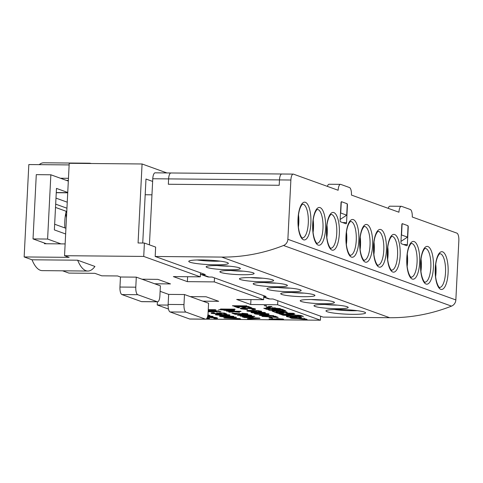 <?xml version="1.0" encoding="UTF-8"?>
<svg xmlns="http://www.w3.org/2000/svg" width="483" height="483" viewBox="0 0 483 483"><rect width="100%" height="100%" fill="white"/><g stroke="black" fill="none" stroke-linecap="round" stroke-linejoin="round"><path stroke-width="0.72" d="M207.907 314.982L209.864 315.514L207.762 315.81M207.925 314.85L209.864 315.514M212.013 316.377L208.976 316.347M208.867 316.413L212.007 316.51L208.976 316.353M213.081 316.383L211.427 316.836L207.895 316.474L213.081 316.383L209.562 316.021L207.901 316.335M215.744 318.122L215.472 317.953C216.058 318.194 215.527 318.333 213.878 318.382L215.013 318.641C217.338 318.557 218.044 318.339 217.121 317.977L217.537 318.255L217.127 317.844C215.195 317.295 212.073 316.993 207.756 316.939L207.473 316.939M207.43 317.071L207.75 317.071C212.061 317.126 215.189 317.428 217.121 317.977L217.127 317.844M206.917 318.255L209.537 318.635L206.772 318.478M215.472 317.953L207.34 317.325M213.878 318.382L213.884 318.249C215.533 318.2 216.064 318.055 215.484 317.814M206.99 318.122L209.284 318.388M209.537 318.635L209.29 318.249M208.239 310.001L216.016 310.074L208.251 309.754M208.197 310.841L219.185 311.221L208.185 311.076M216.016 310.074L215.309 309.688L208.258 309.621M208.203 310.708L210.546 310.889M218.473 310.961L210.552 310.756M219.185 311.221L218.479 310.829M219.222 311.861L221.009 311.879L219.222 311.861M218.576 311.626L220.357 311.644M221.009 311.879L220.369 311.511M208.149 311.758L217.253 311.843L208.161 311.535M216.607 311.607L208.167 311.396M217.253 311.843L216.613 311.475M220.465 313.256L221.383 313.733L219.282 313.219L223.152 313.346L225.018 314.016L226.805 314.035L224.408 313.171L216.746 312.918L219.324 313.473C219.88 313.715 219.21 313.823 217.332 313.811L217.338 313.678C219.222 313.69 219.886 313.576 219.336 313.34M221.123 313.419L221.111 313.552C221.745 313.89 220.731 314.053 218.087 314.047L211.457 313.395C210.666 313.069 211.451 312.893 213.818 312.869L214.645 313.105L213.069 313.413L217.332 313.811M212.876 313.286L217.338 313.678M211.457 313.395L211.125 313.038M226.805 314.035L224.414 313.038L216.746 312.918M211.463 313.262C210.673 312.936 211.457 312.755 213.824 312.73L213.818 312.869M214.645 313.105L213.824 312.73M228.036 314.844L223.569 315.151L217.078 314.723M223.557 315.284L217.139 314.88L226.406 314.729L228.03 314.982L223.569 315.151M229.654 314.862L229.648 314.994C230.047 315.435 228.23 315.61 224.203 315.514L215.533 314.868L215.744 314.475L220.966 314.348L229.944 315.2L229.654 314.862L220.966 314.348M215.533 314.868L215.75 314.336L220.972 314.216M215.539 314.735L215.75 314.336M232.063 316.299L227.59 316.6L221.105 316.172M227.584 316.733L221.16 316.335L230.427 316.178L232.051 316.431L227.59 316.6M233.675 316.317L233.669 316.45C234.068 316.884 232.251 317.059 228.224 316.969C224.504 316.987 221.619 316.776 219.554 316.317L219.771 315.924L224.987 315.797L233.971 316.649L233.675 316.317L224.987 315.797M219.554 316.317L219.777 315.791L224.993 315.665M219.56 316.184L219.777 315.791M228.399 318.062L225.875 317.941L236.465 317.458L235.692 317.18L223.792 317.784L224.559 318.062L240.534 318.925L227.463 317.88M223.792 317.784L235.692 317.18M236.465 317.458L235.698 317.047M239.761 318.647L228.405 317.929M240.534 318.925L239.773 318.514M256.503 318.146L252.446 318.333L251.154 317.868M252.446 318.333L250.713 317.844L255.616 318.188M252.44 318.466L255.61 318.321M244.03 317.506L248.89 317.754L251.045 318.526L247.332 318.695L248.087 318.967L260.017 318.375L244.03 317.506M259.214 318.086L243.873 317.132M260.017 318.375L259.22 317.953M247.332 318.695L250.713 318.412M246.354 316.54L242.424 316.926L243.178 317.198L248.075 316.721L253.297 317.271L247.405 316.419L254.795 316.486L240.214 316.124L246.354 316.54M240.214 316.124L254.149 316.256M254.795 316.486L254.155 316.124M252.398 316.945L248.817 316.431M253.297 317.271L252.404 316.806M242.424 316.926L245.69 316.474M249.995 315.188L245.521 315.49L239.037 315.061M245.515 315.622L239.097 315.218L248.359 315.067L249.989 315.321L245.521 315.49M251.607 315.2L251.601 315.339C251.999 315.773 250.188 315.948 246.155 315.858L237.485 315.206L237.702 314.813L242.919 314.687C246.638 314.668 249.536 314.88 251.601 315.339L242.919 314.687M237.485 315.206L237.708 314.675L242.931 314.554M237.491 315.073L237.708 314.675M247.519 313.727L247.513 313.859C248.383 314.198 247.622 314.373 245.219 314.385L234.515 313.443L236.984 314.33L235.197 314.318L231.894 313.123L244.555 314.149L245.895 313.841L241.965 313.238L247.882 314.095L247.519 313.727L241.965 313.238M233.204 313.159L244.561 314.016L245.901 313.709M236.984 314.33L235.01 313.485M231.894 313.123L233.211 313.026M232.589 311.571L228.658 311.958L229.413 312.229L234.309 311.752L239.538 312.302L233.639 311.45L241.035 311.523L226.449 311.161L232.589 311.571M226.449 311.161L240.383 311.287M241.035 311.523L240.395 311.155M238.632 311.976L235.052 311.469M239.538 312.302L238.638 311.843M228.658 311.958L231.931 311.505M232.776 310.225L230.089 310.527L225.35 310.116M232.77 310.364L230.083 310.66L225.416 310.285L228.073 309.983L232.915 310.46M223.834 310.279L224.341 309.947L218.66 309.669L232.601 309.796L233.247 310.032L231.629 310.014L234.448 310.4C235.004 310.768 233.772 310.931 230.753 310.895L223.834 310.279L223.714 309.941M218.66 309.669L232.601 309.796M234.46 310.267L232.607 309.663M221.238 309.277L235.179 309.404L221.238 309.277M220.526 309.023L234.466 309.15M235.179 309.404L234.472 309.017M283.63 319.323L269.049 318.961L279.911 319.058L276.687 318.617L278.335 318.635L283.213 319.172M269.049 318.961L278.661 318.913M276.687 318.617L283.225 319.04M272.563 318.219L269.079 317.524L272.563 318.219L270.697 317.403L269.079 317.524M276.765 317.416L278.214 317.428L274.978 316.256L273.191 316.244L275.775 317.18L261.991 316.413L276.765 317.416M261.991 316.413L275.787 317.041M273.191 316.244L274.978 316.256M278.214 317.428L274.984 316.124M263.549 315.019L267.733 315.375M264.455 315.477L269.478 315.526L263.054 314.976L264.461 315.345M273.68 315.791L262.263 314.554L260.47 314.668L262.667 315.465L259.274 315.429L265.753 315.948L273.68 315.791L273.233 315.496M259.274 315.429L262.287 315.327M273.227 315.628L260.47 314.668M267.431 313.902L265.396 314.216L261.369 313.775M267.425 314.035L265.39 314.348L261.514 313.974C261.007 313.751 261.611 313.642 263.313 313.648L267.612 314.155M259.709 313.89C259.117 313.558 260.132 313.401 262.758 313.413L268.934 314.016C269.472 314.457 267.805 314.644 263.935 314.566C259.987 314.578 256.914 314.342 254.728 313.853C254.046 313.564 254.77 313.407 256.908 313.382L257.735 313.618L256.37 313.884L262.686 314.324L259.462 313.588M256.219 313.781L261.098 314.167M254.728 313.853L254.444 313.527M268.94 313.884L262.77 313.28C260.138 313.268 259.123 313.425 259.715 313.757M254.74 313.721C254.052 313.425 254.776 313.268 256.914 313.25L256.908 313.382M257.735 313.618L256.914 313.25M263.513 312.489L259.039 312.791L252.555 312.362M259.033 312.924L252.615 312.525L261.883 312.368L263.507 312.622L259.039 312.791M265.131 312.507L265.125 312.64C265.517 313.075 263.706 313.25 259.679 313.159C255.96 313.177 253.068 312.966 251.009 312.507L251.22 312.115L256.443 311.988L265.421 312.839L265.131 312.507L256.443 311.988M251.009 312.507L251.226 311.982L256.449 311.855M251.015 312.374L251.226 311.982M254.758 311.028C255.296 311.263 254.65 311.378 252.814 311.366L248.564 310.913M252.808 311.499L248.703 311.112C248.232 310.871 248.938 310.75 250.828 310.756L254.752 311.161C255.29 311.396 254.644 311.511 252.808 311.499L252.814 311.366M258.393 311.529L259.685 311.245L258.393 311.529L259.22 311.764C261.363 311.74 262.07 311.571 261.333 311.275L258.465 310.66L252.084 310.406C248.147 310.334 246.499 310.527 247.151 310.98M259.685 311.245L253.478 310.78L256.539 311.239C257.173 311.583 256.159 311.746 253.509 311.734L247.145 311.118C246.493 310.66 248.135 310.466 252.078 310.539L261.339 311.137M247.145 311.118L246.825 310.762M256.545 311.106L255.072 310.804M253.762 309.12L253.49 308.945C254.076 309.186 253.545 309.331 251.897 309.374L253.032 309.639C255.356 309.555 256.056 309.331 255.133 308.969L255.561 309.114L255.139 308.836C253.213 308.287 250.085 307.985 245.775 307.931C241.325 307.894 239.689 308.154 240.86 308.709M253.49 308.945L246.487 308.323C243.16 308.275 241.796 308.444 242.394 308.836L247.556 309.633L240.854 308.848C239.683 308.287 241.319 308.027 245.762 308.069C250.079 308.118 253.207 308.42 255.133 308.969L255.139 308.836M240.854 308.848L240.323 308.371M242.116 308.643L247.302 309.38M251.897 309.374L251.903 309.241C253.551 309.192 254.082 309.054 253.497 308.812M247.556 309.633L247.308 309.247M239.592 307.762L236.61 306.687L241.434 306.729L244.09 307.689L245.696 307.701L243.046 306.747L247.332 306.783L250.182 307.81L251.788 307.828L248.232 306.542L234.291 306.415L237.98 307.743L239.592 307.762L237.002 306.687M234.291 306.415L248.232 306.542M251.788 307.828L248.238 306.409M245.696 307.701L243.432 306.747M233.126 305.993L247.067 306.119L233.126 305.993M232.414 305.739L246.354 305.866M247.067 306.119L246.36 305.733M264.811 305.848L266.646 305.92L264.811 305.848M264.207 305.624L266.036 305.703M266.646 305.92L266.048 305.564M269.411 306.747L272.092 306.856L269.411 306.747M268.524 306.427L271.204 306.536M272.092 306.856L271.217 306.403M267.31 307.333L270.715 307.472L269.592 307.067L266.181 306.928L267.31 307.333M266.181 306.928L269.592 307.067M270.715 307.472L269.599 306.934M276.373 308.42L280.883 308.951L276.403 308.414M279.76 308.546L276.409 308.281M280.883 308.951L279.766 308.414M276.33 308.408L271.814 307.87L276.3 308.408L275.232 307.87L271.814 307.87M267.202 308.408L270.607 308.54L269.484 308.136L266.073 308.003L267.202 308.408M266.073 308.003L269.484 308.136M270.607 308.54L269.49 308.003M277.32 308.812L270.818 308.552L271.688 308.933L284.674 310.321L282.012 309.361L277.32 308.764M278.606 309.229L277.9 308.836M282.012 309.361L278.613 309.09M284.674 310.321L282.018 309.229M277.055 308.667L270.697 308.559M272.955 309.392L275.533 309.657L272.955 309.374M274.942 309.44L272.949 309.247M275.533 309.657L274.948 309.307M271.585 308.945L263.79 308.269L267.334 309.549A2.874 0.326 -177.1 0 1 269.146 309.41A2.874 0.326 -177.1 0 1 270.051 309.434L272.865 309.361L271.585 308.897M272.865 309.361L272.164 308.969M263.79 308.269L266.779 308.257M268.331 308.812L267.624 308.426M271.319 308.8L268.337 308.679M306.168 319.185L307.134 319.541L303.735 319.402L298.361 318.593L291.617 318.321L290.005 317.742L303.692 318.297L305.316 318.967M307.134 319.541L306.174 319.052M290.005 317.742L303.692 318.297M305.31 318.877L303.704 318.158M297.299 316.902L291.545 316.866L290.374 316.437M294.564 317.192L290.072 316.751L295.801 316.782L296.997 317.21L294.57 317.059M296.254 317.796L290.374 317.355L286.497 316.606L286.479 316.057L297.039 316.431L301.47 317.518L296.254 317.796M286.497 316.606L286.491 315.924L291.171 315.852L297.045 316.299L300.915 317.035L301.47 317.518M286.504 316.474L286.491 315.924M297.534 316.057L283.074 315.242L281.462 314.656L294.552 314.976L302.056 315.948L303.427 316.443L297.196 315.797M281.462 314.656L291.303 314.916M291.122 314.85L293.567 314.807M295.149 315.194L294.558 314.844M297.57 315.308L295.161 315.061M297.576 315.176L300.873 315.508L303.427 316.443M283.503 313.63L278.86 313.715L280.671 314.373L287.971 314.155L294.274 314.892L292.293 314.173L286.558 313.558L294.775 313.89L293.133 313.292L275.763 312.598L277.405 313.195L283.503 313.63M275.763 312.598L293.133 313.292M294.775 313.89L293.139 313.159M292.293 314.173L288.556 313.642M294.274 314.892L292.3 314.041M278.86 313.715L282.513 313.515M283.72 311.807L281.734 311.982L280.587 311.565M281.728 312.115L280.146 311.541L283.714 311.94L281.734 311.982M275.89 311.601L278.184 312.507L275.183 312.386L272.195 311.064L282.996 311.33L286.673 312.03L287.222 312.513L285.507 312.7L279.403 312.066L277.689 311.444A6.025 0.676 -177.1 0 0 277.381 311.438L275.956 311.541M272.515 311.408L272.207 310.931L273.789 310.738L280.303 310.937M278.184 312.507L276.179 311.644M272.521 311.275L272.207 310.931M272.038 310.183L278.933 310.442L286.679 311.897L287.228 312.38M280.309 310.937L285.779 310.714L280.206 309.814L272.128 309.669M268.506 309.971L270.045 310.527L273.004 310.641L271.953 310.189M273.004 310.641L272.104 310.183M276.964 309.73L272.134 309.537M276.807 309.675L280.206 309.814M280.774 310.02L280.212 309.681M281.704 310.056L280.786 309.887M285.779 310.714L281.71 309.923M283.702 311.076L282.754 310.599M64.867 227.916A20.684 7.112 -89.5 0 1 66.225 211.294L55.509 207.43M205.716 319.197L189.879 319.052A6.744 2.318 -89.5 0 1 189.602 318.997L205.438 319.148A6.744 2.318 90.5 0 0 205.716 319.197A6.744 2.318 90.5 0 0 208.07 313.28L208.584 303.233L190.224 296.61L206.06 296.755L218.684 301.314L202.848 301.163M168.138 304.435L183.981 304.58A6.744 2.318 90.5 0 0 185.937 312.103L170.094 311.958A6.744 2.318 -89.5 0 1 168.138 304.435L168.652 294.395L160.114 291.315M157.524 301.803L141.688 301.658A6.744 2.318 -89.5 0 1 141.41 301.603L157.253 301.748A6.744 2.318 90.5 0 0 157.524 301.803A6.744 2.318 90.5 0 0 159.885 295.886L160.392 285.839L142.032 279.216L157.875 279.361L170.493 283.919L154.657 283.769M119.953 287.041L135.789 287.186A6.744 2.318 90.5 0 0 137.746 294.708L121.909 294.564A6.744 2.318 -89.5 0 1 119.953 287.041L120.46 277L117.592 275.962L101.756 275.817L94.873 273.33L68.9 273.094L62.585 270.812M77.642 260.204L94.928 266.447A47.225 16.235 -89.5 0 1 87.852 271.048A47.225 16.235 -89.5 0 1 85.914 270.691A47.225 16.235 -89.5 0 1 77.642 260.204L32.029 259.788L24.15 256.944L69.129 257.354L64.541 255.7L69.22 163.308L142.074 163.979L138.072 242.979L144.405 243.04L143.729 256.431L200.294 276.85L200.493 272.829M60.423 178.239L68.459 178.312M69.135 164.92L28.829 164.552L24.15 256.944M44.502 243.064L44.466 243.734L65.139 243.921M55.98 198.121L67.252 202.19M87.852 271.048L42.238 270.625A47.225 16.235 -89.5 0 1 40.3 270.269A47.225 16.235 -89.5 0 1 32.029 259.788M87.628 163.477A47.225 16.235 -89.5 0 1 89.397 163.212A47.225 16.235 -89.5 0 1 91.166 163.508M39.214 164.643A47.225 16.235 -89.5 0 1 43.784 162.789L89.397 163.212M183.981 304.58L184.488 294.539L190.224 296.61M205.438 319.148L185.937 312.103M189.602 318.997L170.094 311.958M184.488 294.539L168.652 294.395M135.789 287.186L136.297 277.145L142.032 279.216M157.253 301.748L137.746 294.708M141.41 301.603L121.909 294.564M136.297 277.145L120.46 277M66.745 212.158L66.008 212.152M171.248 173.029A6.744 2.318 90.5 0 0 170.97 172.98A6.744 2.318 90.5 0 0 168.609 178.897L168.338 184.252L279.204 185.273L279.476 179.917A6.744 2.318 -89.5 0 1 281.831 174.001L293.235 174.103A6.744 2.318 90.5 0 1 293.513 174.158L338.142 190.266A6.744 2.318 90.5 0 1 340.497 184.349A6.744 2.318 90.5 0 1 340.775 184.397L349.499 187.549A6.744 2.318 90.5 0 1 351.455 195.072L398.952 212.218A6.744 2.318 90.5 0 1 401.307 206.301A6.744 2.318 90.5 0 1 401.584 206.35L410.309 209.495A6.744 2.318 90.5 0 1 412.265 217.018L456.894 233.132A6.744 2.318 90.5 0 1 458.85 240.655L455.849 299.931A6.744 6.291 109.8 0 1 451.496 306.131L283.521 245.497A179.676 167.516 109.8 0 1 221.691 257.083L155.176 256.473L155.647 247.097L144.405 243.04M214.494 277.882L214.289 281.897L249.741 294.696L263.627 299.708L263.827 295.693M277.828 300.746L277.622 304.761L320.422 320.211L320.621 316.19M214.289 281.897L187.368 281.649L173.367 276.596L200.294 276.85M187.368 281.649L187.615 276.729M277.622 304.761L250.701 304.513L236.7 299.46L263.627 299.708M250.701 304.513L250.949 299.593M66.944 208.215L55.678 204.146M152.64 181.427L145.981 179.024L142.739 243.021M145.184 194.758L151.958 194.818M64.541 255.7L143.729 256.431M65.664 213.788A14.84 5.102 -89.5 0 1 66.461 217.706M168.482 309.042L157.247 304.984L168.12 305.081M157.404 301.803L157.247 304.984M320.422 320.211L205.987 319.154M142.074 163.979L166.901 172.938M54.657 224.233L65.93 228.296M263.772 296.785L269.84 298.977A6.744 6.291 109.8 0 1 267.89 298.627L263.754 297.136M200.421 274.266A6.744 6.291 -70.2 0 0 202.148 274.537L209.03 277.025A6.744 6.291 109.8 0 1 207.08 276.674L200.421 274.272M407.737 225.652L407.851 225.658A1.346 0.465 -89.5 0 1 408.244 227.161L408.008 227.155M403.486 244.531L407.362 244.567A1.346 0.465 -89.5 0 1 406.891 245.75A1.346 0.465 -89.5 0 1 406.837 245.738L401.325 243.752A1.346 0.465 -89.5 0 1 400.938 242.249L401.82 224.843A1.346 0.465 -89.5 0 1 402.291 223.659A1.346 0.465 -89.5 0 1 402.345 223.665L402.236 223.665M342.676 222.578L346.553 222.615A1.346 0.465 -89.5 0 1 346.082 223.798A1.346 0.465 -89.5 0 1 346.027 223.792L340.515 221.8A1.346 0.465 -89.5 0 1 340.129 220.296L341.01 202.89A1.346 0.465 -89.5 0 1 341.481 201.707A1.346 0.465 -89.5 0 1 341.535 201.719L341.427 201.719M346.921 203.705L347.042 203.705A1.346 0.465 -89.5 0 1 347.434 205.209L347.199 205.209M293.235 174.103A6.744 2.318 90.5 0 0 290.875 180.02L287.874 239.296L455.849 299.931M152.773 178.752A6.744 2.318 -89.5 0 1 155.128 172.829L170.97 172.98A6.744 2.318 -89.5 0 0 168.609 178.897L152.773 178.752L149.422 244.851M286.371 284.801A17.128 1.926 2.9 0 1 287.361 285.393A17.128 1.926 2.9 0 1 273.746 286.709A17.128 1.926 2.9 0 1 254.203 284.505A17.128 1.926 2.9 0 1 253.225 283.66A17.128 1.926 2.9 0 1 267.932 282.627A17.128 1.926 2.9 0 1 286.371 284.801M264.201 282.549A15.178 1.703 -177.1 0 0 276.554 283.171M300.136 289.77A17.128 1.926 2.9 0 1 301.132 290.361A17.128 1.926 2.9 0 1 287.512 291.684A17.128 1.926 2.9 0 1 267.974 289.474A17.128 1.926 2.9 0 1 266.99 288.629A17.128 1.926 2.9 0 1 281.698 287.596A17.128 1.926 2.9 0 1 300.136 289.77M277.973 287.518A15.178 1.703 -177.1 0 0 290.319 288.14M313.908 294.739A17.128 1.926 2.9 0 1 314.898 295.33A17.128 1.926 2.9 0 1 301.283 296.653A17.128 1.926 2.9 0 1 281.74 294.443A17.128 1.926 2.9 0 1 280.762 293.604A17.128 1.926 2.9 0 1 295.463 292.565A17.128 1.926 2.9 0 1 313.908 294.739M291.738 292.487A15.178 1.703 -177.1 0 0 304.091 293.115M272.599 279.832A17.128 1.926 2.9 0 1 273.595 280.424A17.128 1.926 2.9 0 1 259.975 281.74A17.128 1.926 2.9 0 1 240.437 279.536A17.128 1.926 2.9 0 1 239.459 278.691A17.128 1.926 2.9 0 1 254.161 277.659A17.128 1.926 2.9 0 1 272.599 279.832M250.436 277.58A15.178 1.703 -177.1 0 0 262.782 278.202M253.098 272.792A17.128 1.926 2.9 0 1 254.088 273.378A17.128 1.926 2.9 0 1 240.474 274.7A17.128 1.926 2.9 0 1 220.93 272.49A17.128 1.926 2.9 0 1 219.952 271.651A17.128 1.926 2.9 0 1 234.653 270.613A17.128 1.926 2.9 0 1 253.098 272.792M230.928 270.534A15.178 1.703 -177.1 0 0 243.281 271.162M239.326 267.817A17.128 1.926 2.9 0 1 240.323 268.409A17.128 1.926 2.9 0 1 226.702 269.731A17.128 1.926 2.9 0 1 207.165 267.522A17.128 1.926 2.9 0 1 206.181 266.682A17.128 1.926 2.9 0 1 220.888 265.644A17.128 1.926 2.9 0 1 239.326 267.817M217.163 265.565A15.178 1.703 -177.1 0 0 229.51 266.193M227.173 262.541A19.827 2.228 2.9 0 1 228.326 263.229A19.827 2.228 2.9 0 1 212.562 264.756A19.827 2.228 2.9 0 1 189.94 262.197A19.827 2.228 2.9 0 1 188.811 261.225A19.827 2.228 2.9 0 1 205.83 260.023A19.827 2.228 2.9 0 1 227.173 262.541M197.161 259.975A17.877 2.01 -177.1 0 0 220.139 261.14M333.409 301.778A17.128 1.926 2.9 0 1 334.405 302.37A17.128 1.926 2.9 0 1 320.784 303.692A17.128 1.926 2.9 0 1 301.247 301.483A17.128 1.926 2.9 0 1 300.269 300.643A17.128 1.926 2.9 0 1 314.97 299.605A17.128 1.926 2.9 0 1 333.409 301.778M311.245 299.526A15.178 1.703 -177.1 0 0 323.598 300.154M347.18 306.747A17.128 1.926 2.9 0 1 348.171 307.339A17.128 1.926 2.9 0 1 334.556 308.661A17.128 1.926 2.9 0 1 315.013 306.451A17.128 1.926 2.9 0 1 314.035 305.612A17.128 1.926 2.9 0 1 328.742 304.574A17.128 1.926 2.9 0 1 347.18 306.747M325.011 304.495A15.178 1.703 -177.1 0 0 337.363 305.123M364.399 312.072A19.827 2.228 2.9 0 1 365.546 312.761A19.827 2.228 2.9 0 1 349.789 314.288A19.827 2.228 2.9 0 1 327.166 311.734A19.827 2.228 2.9 0 1 326.031 310.756A19.827 2.228 2.9 0 1 343.057 309.561A19.827 2.228 2.9 0 1 364.399 312.072M334.387 309.506A17.877 2.01 -177.1 0 0 357.36 310.672M283.521 245.497A6.744 6.291 -70.2 0 0 287.874 239.296M359.998 239.314L360.04 239.683M209.03 277.025L212.2 277.055L266.127 296.52L263.79 296.496M202.148 274.537L205.311 274.567L155.176 256.473M269.84 298.977L273.01 299.001L323.145 317.102L389.666 317.717L221.691 257.083M327.377 186.384A6.744 2.318 -89.5 0 1 329.098 184.246L340.497 184.349M388.187 208.33A6.744 2.318 -89.5 0 1 389.908 206.193L401.307 206.301M313.521 225.893L312.773 225.887M374.331 247.845L373.588 247.839M346.553 222.615L347.434 205.209M347.042 203.705L341.535 201.719M407.362 244.567L408.244 227.161M407.851 225.658L402.345 223.665M374.005 242.116A16.869 5.796 -89.5 0 1 373.89 254.384M387.771 247.091A16.869 5.796 -89.5 0 1 387.656 259.353M407.278 254.13A16.869 5.796 -89.5 0 1 407.163 266.399M421.043 259.099A16.869 5.796 -89.5 0 1 420.935 271.368M435.732 264.4A16.869 5.796 -89.5 0 1 435.618 276.668M298.506 214.869A16.869 5.796 -89.5 0 1 298.391 227.137M313.195 220.17A16.869 5.796 -89.5 0 1 313.081 232.438M326.961 225.138A16.869 5.796 -89.5 0 1 326.846 237.407M346.468 232.178A16.869 5.796 -89.5 0 1 346.353 244.446M360.233 237.147A16.869 5.796 -89.5 0 1 360.125 249.415M451.496 306.131A179.676 167.516 109.8 0 1 389.666 317.717M408.014 227.076A1.346 0.465 90.5 0 0 407.622 225.573L402.574 223.75A1.346 0.465 90.5 0 0 402.52 223.738A1.346 0.465 90.5 0 0 402.049 224.921L401.536 234.967L407.507 237.117L408.014 227.076M341.765 201.797A1.346 0.465 90.5 0 0 341.71 201.791A1.346 0.465 90.5 0 0 341.24 202.975L340.726 213.015L346.697 215.17L347.205 205.124A1.346 0.465 90.5 0 0 346.812 203.621L341.765 201.797M282.108 174.049A6.744 2.318 90.5 0 0 281.831 174.001A6.744 2.318 90.5 0 0 279.476 179.917L279.204 185.273L168.338 184.252L168.609 178.897L290.875 180.02M360.191 240.015L360.046 238.783M374.186 243.867L373.806 243.861M373.703 245.074L374.271 245.074M312.893 223.122L313.461 223.128M313.376 221.914L312.996 221.914M400.981 241.391L407.507 237.117M340.171 219.445L346.697 215.17M407.447 263.905L406.976 264.31M360.493 245.732L359.871 246.264M346.722 240.763L346.1 241.295M298.675 224.643L298.204 225.048M60.973 243.885L47.6 239.055L50.854 174.786L68.32 181.089M65.64 233.977L54.368 229.908L56.475 188.4L67.741 192.469M46.404 243.752L33.025 238.922L47.6 239.055M50.854 174.786L36.285 174.647L33.025 238.922M66.479 180.425L68.351 180.443M392.667 236.519A16.869 5.796 90.5 0 0 391.973 236.392L391.23 236.881C388.809 240.117 387.517 245.533 387.348 253.146C387.155 267.075 392.498 271.869 391.556 270.1L391.665 270.124A16.869 5.796 90.5 0 0 397.594 254.324A16.869 5.796 90.5 0 0 392.667 236.519M392.77 272.026A18.891 6.49 -89.5 0 1 387.294 250.961A18.891 6.49 -89.5 0 1 394.665 234.533A18.891 6.49 -89.5 0 1 400.141 255.598A18.891 6.49 -89.5 0 1 392.77 272.026M378.895 231.55A16.869 5.796 90.5 0 0 378.207 231.423L377.458 231.912C375.037 235.143 373.745 240.564 373.582 248.177C373.389 262.1 378.726 266.9 377.784 265.131L377.893 265.155A16.869 5.796 90.5 0 0 383.828 249.355A16.869 5.796 90.5 0 0 378.895 231.55M378.998 267.051A18.891 6.49 -89.5 0 1 373.522 245.986A18.891 6.49 -89.5 0 1 380.9 229.564A18.891 6.49 -89.5 0 1 386.376 250.629A18.891 6.49 -89.5 0 1 378.998 267.051M365.13 226.581A16.869 5.796 90.5 0 0 364.436 226.455L363.693 226.944C361.272 230.174 359.98 235.595 359.811 243.203C359.618 257.131 364.961 261.931 364.019 260.162L364.128 260.186A16.869 5.796 90.5 0 0 370.056 244.386A16.869 5.796 90.5 0 0 365.13 226.581M365.233 262.082A18.891 6.49 -89.5 0 1 359.757 241.017A18.891 6.49 -89.5 0 1 367.128 224.589A18.891 6.49 -89.5 0 1 372.604 245.654A18.891 6.49 -89.5 0 1 365.233 262.082M351.358 221.612A16.869 5.796 90.5 0 0 350.67 221.486L349.921 221.975C347.5 225.205 346.208 230.626 346.045 238.234C345.852 252.162 351.189 256.962 350.247 255.193L350.356 255.217A16.869 5.796 90.5 0 0 356.291 239.417A16.869 5.796 90.5 0 0 351.358 221.612M351.461 257.113A18.891 6.49 -89.5 0 1 345.985 236.048A18.891 6.49 -89.5 0 1 353.363 219.62A18.891 6.49 -89.5 0 1 358.839 240.685A18.891 6.49 -89.5 0 1 351.461 257.113M331.857 214.573A16.869 5.796 90.5 0 0 331.163 214.446L330.42 214.935C327.999 218.165 326.707 223.587 326.538 231.194C326.345 245.123 331.688 249.922 330.746 248.153L330.855 248.177A16.869 5.796 90.5 0 0 336.784 232.371A16.869 5.796 90.5 0 0 331.857 214.573M331.96 250.073A18.891 6.49 -89.5 0 1 326.484 229.008A18.891 6.49 -89.5 0 1 333.856 212.58A18.891 6.49 -89.5 0 1 339.332 233.645A18.891 6.49 -89.5 0 1 331.96 250.073M318.086 209.604A16.869 5.796 90.5 0 0 317.397 209.477L316.649 209.96C314.228 213.196 312.936 218.618 312.773 226.225C312.579 240.154 317.917 244.953 316.975 243.184L317.083 243.203A16.869 5.796 90.5 0 0 323.018 227.402A16.869 5.796 90.5 0 0 318.086 209.604M318.188 245.104A18.891 6.49 -89.5 0 1 312.712 224.04A18.891 6.49 -89.5 0 1 320.09 207.612A18.891 6.49 -89.5 0 1 325.566 228.676A18.891 6.49 -89.5 0 1 318.188 245.104M303.402 204.303A16.869 5.796 90.5 0 0 302.708 204.176L301.966 204.659C299.545 207.895 298.252 213.317 298.083 220.924C297.89 234.853 303.233 239.653 302.292 237.884L302.4 237.902A16.869 5.796 90.5 0 0 308.329 222.102A16.869 5.796 90.5 0 0 303.402 204.303M303.505 239.803A18.891 6.49 -89.5 0 1 298.029 218.739A18.891 6.49 -89.5 0 1 305.401 202.311A18.891 6.49 -89.5 0 1 310.877 223.375A18.891 6.49 -89.5 0 1 303.505 239.803M412.168 243.565A16.869 5.796 90.5 0 0 411.48 243.438L410.731 243.921C408.31 247.157 407.018 252.579 406.855 260.186C406.662 274.115 411.999 278.914 411.063 277.145L411.166 277.164A16.869 5.796 90.5 0 0 417.101 261.363A16.869 5.796 90.5 0 0 412.168 243.565M412.271 279.065A18.891 6.49 -89.5 0 1 406.801 258A18.891 6.49 -89.5 0 1 414.173 241.572A18.891 6.49 -89.5 0 1 419.649 262.637A18.891 6.49 -89.5 0 1 412.271 279.065M425.94 248.534A16.869 5.796 90.5 0 0 425.245 248.407L424.503 248.89C422.082 252.126 420.79 257.548 420.621 265.155C420.427 279.083 425.771 283.883 424.829 282.114L424.937 282.132A16.869 5.796 90.5 0 0 430.866 266.332A16.869 5.796 90.5 0 0 425.94 248.534M426.042 284.034A18.891 6.49 -89.5 0 1 420.566 262.969A18.891 6.49 -89.5 0 1 427.944 246.541A18.891 6.49 -89.5 0 1 433.414 267.606A18.891 6.49 -89.5 0 1 426.042 284.034M440.623 253.835A16.869 5.796 90.5 0 0 439.935 253.708L439.186 254.197C436.765 257.427 435.473 262.849 435.31 270.456C435.117 284.384 440.454 289.184 439.512 287.415L439.621 287.433A16.869 5.796 90.5 0 0 445.555 271.633A16.869 5.796 90.5 0 0 440.623 253.835M440.725 289.335A18.891 6.49 -89.5 0 1 435.255 268.27A18.891 6.49 -89.5 0 1 442.627 251.842A18.891 6.49 -89.5 0 1 448.103 272.907A18.891 6.49 -89.5 0 1 440.725 289.335M341.312 201.797L341.656 201.797M374.331 246.487A15.009 5.162 90.5 0 0 373.588 247.749M407.543 257.125A15.009 5.162 90.5 0 0 407.03 256.395M360.572 241.923A15.009 5.162 90.5 0 0 359.92 240.407M346.8 236.954A15.009 5.162 90.5 0 0 346.148 235.438M313.515 224.541A15.009 5.162 90.5 0 0 312.779 225.803M298.778 217.863A15.009 5.162 90.5 0 0 298.265 217.133M56.263 192.56L67.735 192.663M68.344 180.527L66.726 180.515M341.318 201.785L341.71 201.791M281.831 174.001L170.97 172.98M407.465 255.948L407.127 255.398M360.541 240.89L359.98 239.55M346.77 235.915L346.208 234.581M298.693 216.686L298.355 216.136M56.257 192.705L67.723 192.814"/></g></svg>

